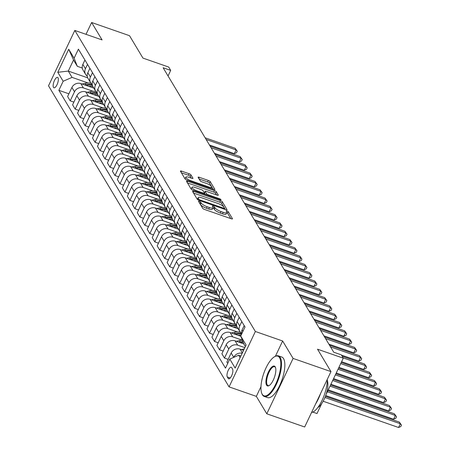 <?xml version="1.0" encoding="UTF-8"?>
<svg xmlns="http://www.w3.org/2000/svg" width="450" height="450" viewBox="0 0 450 450"><rect width="100%" height="100%" fill="white"/><g stroke="black" fill="none" stroke-linecap="round" stroke-linejoin="round"><path stroke-width="0.67" d="M199.294 201.279A1.181 0.321 25.4 0 0 198.501 201.229A1.181 0.321 25.4 0 0 198.529 201.369L202.68 208.294A1.688 0.456 25.4 0 0 204.559 209.464L231.328 218.784A1.688 0.456 25.4 0 0 232.464 218.857A1.688 0.456 25.4 0 0 232.425 218.649L228.274 211.731A1.181 0.321 25.4 0 0 226.958 210.909A1.181 0.321 25.4 0 0 226.164 210.859A1.181 0.321 25.4 0 0 226.187 211.005L226.727 211.899A5.406 1.451 25.4 0 1 226.851 212.558A5.406 1.451 25.4 0 1 223.217 212.327L220.989 211.551A5.406 1.451 25.4 0 1 214.976 207.81L214.442 206.91A1.181 0.321 25.4 0 0 213.126 206.094A1.181 0.321 25.4 0 0 212.333 206.044A1.181 0.321 25.4 0 0 212.361 206.184L212.895 207.084A5.406 1.451 25.4 0 1 213.019 207.743A5.406 1.451 25.4 0 1 209.385 207.512L207.157 206.736A5.406 1.451 25.4 0 1 201.144 202.989L200.61 202.095A1.181 0.321 25.4 0 0 199.294 201.279M53.477 87.379A5.507 1.986 -70.8 0 0 53.944 87.784A5.507 1.986 -70.8 0 0 57.341 83.992A5.507 1.986 -70.8 0 0 58.027 77.799A5.507 1.986 -70.8 0 0 57.561 77.389A5.507 1.986 -70.8 0 0 54.157 81.186A5.507 1.986 -70.8 0 0 53.477 87.379M190.946 174.898A1.688 0.456 25.4 0 0 189.067 173.728L181.558 171.112A1.688 0.456 25.4 0 0 180.422 171.045A1.688 0.456 25.4 0 0 180.461 171.248L185.074 178.937A1.688 0.456 25.4 0 0 186.953 180.107L213.722 189.428A1.688 0.456 25.4 0 0 214.858 189.501A1.688 0.456 25.4 0 0 214.819 189.298L210.206 181.609A1.688 0.456 25.4 0 0 208.328 180.439L199.254 177.278A1.688 0.456 25.4 0 0 198.124 177.204A1.688 0.456 25.4 0 0 198.157 177.412L200.132 180.703A1.688 0.456 25.4 0 0 202.011 181.873L206.511 183.437A4.517 1.215 25.4 0 1 211.635 187.121A4.517 1.215 25.4 0 1 208.603 186.924L190.98 180.787A4.517 1.215 25.4 0 1 185.85 177.109A4.517 1.215 25.4 0 1 188.888 177.3L191.824 178.324A1.688 0.456 25.4 0 0 192.96 178.397A1.688 0.456 25.4 0 0 192.921 178.189L190.946 174.898L190.237 176.394A1.688 0.456 25.4 0 0 188.359 175.224L181.395 172.8M260.977 386.618L256.343 396.371L266.794 413.798L293.091 358.419L330.969 371.61L317.531 349.206L343.288 358.172L341.297 354.853L333.726 352.215L163.119 67.748L170.696 70.386L168.705 67.067L142.948 58.095L129.51 35.691L91.631 22.5L86.012 34.329M293.091 358.419L282.639 340.993L255.369 331.493L74.812 30.431L102.082 39.926L91.631 22.5M193.714 191.379A1.688 0.456 25.4 0 0 192.578 191.306A1.688 0.456 25.4 0 0 192.617 191.514L197.229 199.204A1.688 0.456 25.4 0 0 199.108 200.374L225.877 209.694A1.688 0.456 25.4 0 0 227.008 209.768A1.688 0.456 25.4 0 0 226.974 209.559L222.362 201.87A1.688 0.456 25.4 0 0 220.483 200.7L193.714 191.379L193.191 192.476M191.149 189.073L186.542 181.384A1.688 0.456 25.4 0 1 186.502 181.176A1.688 0.456 25.4 0 1 187.633 181.249L214.408 190.569A1.688 0.456 25.4 0 1 216.281 191.739L218.256 195.03A1.688 0.456 25.4 0 1 218.295 195.238A1.688 0.456 25.4 0 1 217.159 195.165L206.303 191.385A1.688 0.456 25.4 0 0 205.172 191.312A1.688 0.456 25.4 0 0 205.206 191.514L206.516 193.703A1.688 0.456 25.4 0 0 208.395 194.867L219.696 198.804A1.181 0.321 25.4 0 1 221.04 199.766A1.181 0.321 25.4 0 1 220.247 199.716L193.028 190.243A1.688 0.456 25.4 0 1 191.149 189.073M330.969 371.61L304.673 426.988L266.794 413.798M232.577 369.124L231.705 367.661A5.333 1.924 -70.8 0 0 231.255 367.267A5.333 1.924 -70.8 0 0 227.959 370.941A5.333 1.924 -70.8 0 0 227.295 376.942L228.172 378.399A5.333 1.924 -70.8 0 0 228.623 378.799A5.333 1.924 -70.8 0 0 231.919 375.12A5.333 1.924 -70.8 0 0 232.577 369.124M255.369 331.493L229.072 386.871L48.516 85.809L74.812 30.431M245.374 346.528L243.945 344.137L240.727 336.043L245.025 326.987L78.401 49.157L74.104 58.213L77.321 66.308L73.541 60.002L68.282 71.078L72.062 77.383L88.116 82.974M240.727 336.043L246.099 345.004L235.153 368.055L229.781 359.089L238.686 355.213L240.885 355.984M68.895 93.814L58.86 90.315L225.478 368.145L229.781 359.089M58.86 90.315L63.157 81.259L57.786 72.298L68.726 49.252L74.104 58.213M312.829 412.099L316.997 413.55L321.761 403.515M256.343 396.371L229.072 386.871M168.047 75.96L170.696 70.386M326.132 394.312L343.288 358.172M238.686 355.213L240.114 357.604M87.722 77.85L68.282 71.078L57.786 72.298M73.873 102.111L70.2 100.828L67.612 96.514L71.91 87.463A6.879 6.143 -31 0 1 80.814 83.582L93.847 88.121M70.2 100.828L74.498 91.778A6.879 6.143 -31 0 1 83.402 87.902L93.094 91.277M78.851 110.407L75.178 109.131L72.591 104.816L76.888 95.76A6.879 6.143 -31 0 1 85.793 91.884L98.826 96.418M75.178 109.131L79.476 100.074A6.879 6.143 -31 0 1 88.38 96.199L98.072 99.574M83.824 118.704L80.151 117.427L77.563 113.113L81.866 104.057A6.879 6.143 -31 0 1 90.765 100.181L103.798 104.721M80.151 117.427L84.454 108.371A6.879 6.143 -31 0 1 93.358 104.496L103.05 107.871M88.802 127.007L85.129 125.724L82.541 121.41L86.839 112.354A6.879 6.143 -31 0 1 95.743 108.478L108.776 113.017M85.129 125.724L89.426 116.668A6.879 6.143 -31 0 1 98.331 112.793L108.022 116.168M93.78 135.304L90.107 134.027L87.519 129.707L91.817 120.656A6.879 6.143 -31 0 1 100.721 116.775L113.754 121.314M90.107 134.027L94.404 124.971A6.879 6.143 -31 0 1 103.309 121.095L113.001 124.47M98.758 143.601L95.085 142.324L92.498 138.009L96.795 128.953A6.879 6.143 -31 0 1 105.699 125.078L118.733 129.617M95.085 142.324L99.383 133.267A6.879 6.143 -31 0 1 108.287 129.392L117.979 132.767M103.731 151.898L100.058 150.621L97.47 146.306L101.773 137.25A6.879 6.143 -31 0 1 110.677 133.374L123.705 137.914M100.058 150.621L104.361 141.564A6.879 6.143 -31 0 1 113.265 137.689L122.957 141.064M108.709 160.2L105.036 158.917L102.448 154.603L106.746 145.547A6.879 6.143 -31 0 1 115.65 141.671L128.683 146.211M105.036 158.917L109.339 149.867A6.879 6.143 -31 0 1 118.237 145.986L127.929 149.361M113.687 168.497L110.014 167.22L107.426 162.9L111.724 153.849A6.879 6.143 -31 0 1 120.628 149.974L133.661 154.507M110.014 167.22L114.311 158.164A6.879 6.143 -31 0 1 123.216 154.288L132.907 157.663M118.665 176.794L114.992 175.517L112.404 171.203L116.702 162.146A6.879 6.143 -31 0 1 125.606 158.271L138.639 162.81M114.992 175.517L119.289 166.461A6.879 6.143 -31 0 1 128.194 162.585L137.886 165.96M123.638 185.096L119.964 183.814L117.377 179.499L121.68 170.443A6.879 6.143 -31 0 1 130.584 166.567L143.612 171.107M119.964 183.814L124.267 174.757A6.879 6.143 -31 0 1 133.172 170.882L142.864 174.257M128.616 193.393L124.942 192.111L122.355 187.796L126.653 178.74A6.879 6.143 -31 0 1 135.557 174.864L148.59 179.404M124.942 192.111L129.246 183.06A6.879 6.143 -31 0 1 138.144 179.179L147.842 182.554M133.594 201.69L129.921 200.413L127.333 196.099L131.631 187.042A6.879 6.143 -31 0 1 140.535 183.167L153.568 187.701M129.921 200.413L134.218 191.357A6.879 6.143 -31 0 1 143.123 187.481L152.814 190.856M138.572 209.987L134.899 208.71L132.311 204.396L136.609 195.339A6.879 6.143 -31 0 1 145.513 191.464L158.546 196.003M134.899 208.71L139.196 199.654A6.879 6.143 -31 0 1 148.101 195.778L157.792 199.153M143.544 218.289L139.871 217.007L137.284 212.692L141.587 203.636A6.879 6.143 -31 0 1 150.491 199.761L163.524 204.3M139.871 217.007L144.174 207.951A6.879 6.143 -31 0 1 153.079 204.075L162.771 207.45M148.523 226.586L144.849 225.304L142.262 220.989L146.565 211.939A6.879 6.143 -31 0 1 155.464 208.058L168.497 212.597M144.849 225.304L149.153 216.253A6.879 6.143 -31 0 1 158.051 212.377L167.749 215.752M153.501 234.883L149.828 233.606L147.24 229.292L151.537 220.236A6.879 6.143 -31 0 1 160.442 216.36L173.475 220.894M149.828 233.606L154.125 224.55A6.879 6.143 -31 0 1 163.029 220.674L172.721 224.049M158.479 243.18L154.806 241.903L152.218 237.589L156.516 228.532A6.879 6.143 -31 0 1 165.42 224.657L178.453 229.196M154.806 241.903L159.103 232.847A6.879 6.143 -31 0 1 168.007 228.971L177.699 232.346M163.451 251.482L159.778 250.2L157.191 245.886L161.494 236.829A6.879 6.143 -31 0 1 170.398 232.954L183.431 237.493M159.778 250.2L164.081 241.144A6.879 6.143 -31 0 1 172.986 237.268L182.678 240.643M168.429 259.779L164.756 258.502L162.169 254.183L166.472 245.132A6.879 6.143 -31 0 1 175.371 241.251L188.404 245.79M164.756 258.502L169.059 249.446A6.879 6.143 -31 0 1 177.958 245.571L187.656 248.946M173.407 268.076L169.734 266.799L167.147 262.485L171.444 253.429A6.879 6.143 -31 0 1 180.349 249.553L193.382 254.093M169.734 266.799L174.032 257.743A6.879 6.143 -31 0 1 182.936 253.868L192.628 257.243M178.386 276.373L174.713 275.096L172.125 270.782L176.422 261.726A6.879 6.143 -31 0 1 185.327 257.85L198.36 262.389M174.713 275.096L179.01 266.04A6.879 6.143 -31 0 1 187.914 262.164L197.606 265.539M183.358 284.676L179.691 283.393L177.097 279.079L181.401 270.023A6.879 6.143 -31 0 1 190.305 266.147L203.338 270.686M179.691 283.393L183.988 274.343A6.879 6.143 -31 0 1 192.893 270.461L202.584 273.836M188.336 292.973L184.663 291.696L182.076 287.376L186.379 278.325A6.879 6.143 -31 0 1 195.278 274.449L208.311 278.983M184.663 291.696L188.966 282.639A6.879 6.143 -31 0 1 197.865 278.764L207.562 282.139M193.314 301.269L189.641 299.993L187.054 295.678L191.351 286.622A6.879 6.143 -31 0 1 200.256 282.746L213.289 287.286M189.641 299.993L193.939 290.936A6.879 6.143 -31 0 1 202.843 287.061L212.535 290.436M198.292 309.572L194.619 308.289L192.032 303.975L196.329 294.919A6.879 6.143 -31 0 1 205.234 291.043L218.267 295.582M194.619 308.289L198.917 299.233A6.879 6.143 -31 0 1 207.821 295.358L217.513 298.733M203.271 317.869L199.597 316.586L197.004 312.272L201.308 303.216A6.879 6.143 -31 0 1 210.212 299.34L223.245 303.879M199.597 316.586L203.895 307.536A6.879 6.143 -31 0 1 212.799 303.654L222.491 307.035M208.243 326.166L204.57 324.889L201.982 320.574L206.286 311.518A6.879 6.143 -31 0 1 215.184 307.642L228.218 312.176M204.57 324.889L208.873 315.832A6.879 6.143 -31 0 1 217.778 311.957L227.469 315.332M213.221 334.463L209.548 333.186L206.961 328.871L211.258 319.815A6.879 6.143 -31 0 1 220.162 315.939L233.196 320.479M209.548 333.186L213.846 324.129A6.879 6.143 -31 0 1 222.75 320.254L232.442 323.629M218.199 342.765L214.526 341.483L211.939 337.168L216.236 328.112A6.879 6.143 -31 0 1 225.141 324.236L238.174 328.776M214.526 341.483L218.824 332.426A6.879 6.143 -31 0 1 227.728 328.551L237.42 331.926M223.178 351.062L219.504 349.785L216.917 345.465L221.214 336.414A6.879 6.143 -31 0 1 230.119 332.533L240.812 336.257M219.504 349.785L223.802 340.729A6.879 6.143 -31 0 1 232.706 336.853L242.387 340.223A13.162 11.751 -31 0 0 239.383 340.577L240.137 341.843L238.838 342.141M228.15 359.359L224.477 358.082L221.889 353.767L226.192 344.711A6.879 6.143 -31 0 1 235.091 340.836L243.838 343.879M224.477 358.082L228.78 349.026A6.879 6.143 -31 0 1 237.684 345.15L244.845 347.642M227.706 363.459L226.868 362.064L231.165 353.008A6.879 6.143 -31 0 1 240.069 349.132L243.562 350.348M82.288 68.04L77.321 66.308M233.736 357.368L233.752 357.322A6.879 6.143 -31 0 1 242.162 353.295M241.65 334.097A6.879 6.143 -31 0 1 242.111 329.957L244.187 325.592M241.515 333.354A6.879 6.143 -31 0 1 239.884 331.627A6.879 6.143 -31 0 1 239.721 325.974L241.796 321.604M239.884 331.627L237.296 327.313A6.879 6.143 -31 0 1 237.133 321.66L239.209 317.289M236.537 325.058A6.879 6.143 -31 0 1 234.906 323.325A6.879 6.143 -31 0 1 234.748 317.678L236.824 313.307M234.906 323.325L232.318 319.011A6.879 6.143 -31 0 1 232.161 313.363L234.231 308.993M231.559 316.761A6.879 6.143 -31 0 1 229.928 315.028A6.879 6.143 -31 0 1 229.77 309.381L231.846 305.01M229.928 315.028L227.34 310.714A6.879 6.143 -31 0 1 227.183 305.066L229.258 300.696M226.586 308.458A6.879 6.143 -31 0 1 224.955 306.731A6.879 6.143 -31 0 1 224.792 301.084L226.868 296.713M224.955 306.731L222.362 302.417A6.879 6.143 -31 0 1 222.204 296.764L224.28 292.399M221.608 300.161A6.879 6.143 -31 0 1 219.977 298.434A6.879 6.143 -31 0 1 219.814 292.781L221.889 288.411M219.977 298.434L217.389 294.114A6.879 6.143 -31 0 1 217.226 288.467L219.302 284.096M216.63 291.864A6.879 6.143 -31 0 1 214.999 290.132A6.879 6.143 -31 0 1 214.841 284.484L216.917 280.114M214.999 290.132L212.411 285.817A6.879 6.143 -31 0 1 212.254 280.17L214.324 275.799M211.652 283.562A6.879 6.143 -31 0 1 210.021 281.835A6.879 6.143 -31 0 1 209.863 276.188L211.939 271.817M210.021 281.835L207.433 277.521A6.879 6.143 -31 0 1 207.276 271.873L209.351 267.502M206.679 275.265A6.879 6.143 -31 0 1 205.042 273.538A6.879 6.143 -31 0 1 204.885 267.885L206.961 263.52M205.042 273.538L202.455 269.224A6.879 6.143 -31 0 1 202.297 263.571L204.373 259.2M201.701 266.968A6.879 6.143 -31 0 1 200.07 265.241A6.879 6.143 -31 0 1 199.907 259.588L201.982 255.218M200.07 265.241L197.482 260.921A6.879 6.143 -31 0 1 197.319 255.274L199.395 250.903M196.723 258.671A6.879 6.143 -31 0 1 195.092 256.939A6.879 6.143 -31 0 1 194.934 251.291L197.004 246.921M195.092 256.939L192.504 252.624A6.879 6.143 -31 0 1 192.347 246.977L194.417 242.606M191.745 250.369A6.879 6.143 -31 0 1 190.114 248.642A6.879 6.143 -31 0 1 189.956 242.994L192.032 238.624M190.114 248.642L187.526 244.328A6.879 6.143 -31 0 1 187.369 238.68L189.444 234.309M186.773 242.072A6.879 6.143 -31 0 1 185.136 240.345A6.879 6.143 -31 0 1 184.978 234.692L187.054 230.327M185.136 240.345L182.548 236.031A6.879 6.143 -31 0 1 182.391 230.377L184.466 226.007M181.794 233.775A6.879 6.143 -31 0 1 180.163 232.042A6.879 6.143 -31 0 1 180 226.395L182.076 222.024M180.163 232.042L177.576 227.728A6.879 6.143 -31 0 1 177.412 222.081L179.488 217.71M176.816 225.478A6.879 6.143 -31 0 1 175.185 223.746A6.879 6.143 -31 0 1 175.028 218.098L177.097 213.727M175.185 223.746L172.597 219.431A6.879 6.143 -31 0 1 172.44 213.784L174.51 209.413M171.838 217.176A6.879 6.143 -31 0 1 170.207 215.449A6.879 6.143 -31 0 1 170.049 209.801L172.125 205.431M170.207 215.449L167.619 211.134A6.879 6.143 -31 0 1 167.462 205.481L169.537 201.116M166.866 208.879A6.879 6.143 -31 0 1 165.229 207.152A6.879 6.143 -31 0 1 165.071 201.499L167.147 197.128M165.229 207.152L162.641 202.838A6.879 6.143 -31 0 1 162.484 197.184L164.559 192.814M161.888 200.582A6.879 6.143 -31 0 1 160.256 198.849A6.879 6.143 -31 0 1 160.093 193.202L162.169 188.831M160.256 198.849L157.669 194.535A6.879 6.143 -31 0 1 157.506 188.888L159.581 184.517M156.909 192.285A6.879 6.143 -31 0 1 155.278 190.553A6.879 6.143 -31 0 1 155.121 184.905L157.191 180.534M155.278 190.553L152.691 186.238A6.879 6.143 -31 0 1 152.528 180.591L154.603 176.22M151.931 183.982A6.879 6.143 -31 0 1 150.3 182.256A6.879 6.143 -31 0 1 150.143 176.602L152.218 172.237M150.3 182.256L147.713 177.941A6.879 6.143 -31 0 1 147.555 172.288L149.631 167.923M146.959 175.686A6.879 6.143 -31 0 1 145.322 173.959A6.879 6.143 -31 0 1 145.164 168.306L147.24 163.935M145.322 173.959L142.734 169.639A6.879 6.143 -31 0 1 142.577 163.991L144.653 159.621M141.981 167.389A6.879 6.143 -31 0 1 140.349 165.656A6.879 6.143 -31 0 1 140.186 160.009L142.262 155.638M140.349 165.656L137.762 161.342A6.879 6.143 -31 0 1 137.599 155.694L139.674 151.324M137.002 159.086A6.879 6.143 -31 0 1 135.371 157.359A6.879 6.143 -31 0 1 135.214 151.712L137.284 147.341M135.371 157.359L132.784 153.045A6.879 6.143 -31 0 1 132.621 147.398L134.696 143.027M132.024 150.789A6.879 6.143 -31 0 1 130.393 149.062A6.879 6.143 -31 0 1 130.236 143.409L132.311 139.044M130.393 149.062L127.806 144.748A6.879 6.143 -31 0 1 127.648 139.095L129.724 134.724M127.046 142.493A6.879 6.143 -31 0 1 125.415 140.766A6.879 6.143 -31 0 1 125.258 135.112L127.333 130.742M125.415 140.766L122.828 136.446A6.879 6.143 -31 0 1 122.67 130.798L124.746 126.427M122.074 134.196A6.879 6.143 -31 0 1 120.442 132.463A6.879 6.143 -31 0 1 120.279 126.816L122.355 122.445M120.442 132.463L117.855 128.149A6.879 6.143 -31 0 1 117.692 122.501L119.767 118.131M117.096 125.893A6.879 6.143 -31 0 1 115.464 124.166A6.879 6.143 -31 0 1 115.301 118.519L117.377 114.148M115.464 124.166L112.877 119.852A6.879 6.143 -31 0 1 112.714 114.199L114.789 109.834M112.117 117.596A6.879 6.143 -31 0 1 110.486 115.869A6.879 6.143 -31 0 1 110.329 110.216L112.404 105.846M110.486 115.869L107.899 111.555A6.879 6.143 -31 0 1 107.741 105.902L109.817 101.531M107.139 109.299A6.879 6.143 -31 0 1 105.508 107.567A6.879 6.143 -31 0 1 105.351 101.919L107.426 97.549M105.508 107.567L102.921 103.252A6.879 6.143 -31 0 1 102.763 97.605L104.839 93.234M102.167 101.002A6.879 6.143 -31 0 1 100.536 99.27A6.879 6.143 -31 0 1 100.373 93.623L102.448 89.252M100.536 99.27L97.942 94.956A6.879 6.143 -31 0 1 97.785 89.308L99.861 84.938M97.189 92.7A6.879 6.143 -31 0 1 95.558 90.973A6.879 6.143 -31 0 1 95.394 85.326L97.47 80.955M95.558 90.973L92.97 86.659A6.879 6.143 -31 0 1 92.807 81.006L94.883 76.641M92.211 84.403A6.879 6.143 -31 0 1 90.579 82.676A6.879 6.143 -31 0 1 90.422 77.023L92.498 72.653M90.579 82.676L87.992 78.356A6.879 6.143 -31 0 1 87.834 72.709L89.904 68.338M87.233 76.106A6.879 6.143 -31 0 1 85.601 74.374A6.879 6.143 -31 0 1 85.444 68.726L87.519 64.356M85.601 74.374L83.014 70.059A6.879 6.143 -31 0 1 82.856 64.412L84.932 60.041M72.062 77.383L63.157 81.259M68.726 49.252L73.541 60.002M282.639 340.993L275.406 356.231M199.766 203.434A1.181 0.321 25.4 0 1 199.901 203.591L200.436 204.486A5.406 1.451 25.4 0 0 206.443 208.232L207.157 206.736M213.019 207.743L212.304 209.239A5.406 1.451 25.4 0 1 208.676 209.008L206.443 208.232M226.851 212.558L226.136 214.054A5.406 1.451 25.4 0 1 222.508 213.823L220.275 213.047A5.406 1.451 25.4 0 1 214.268 209.306L213.727 208.406A1.181 0.321 25.4 0 0 212.974 207.833M230.782 218.593L227.559 213.227A1.181 0.321 25.4 0 0 226.806 212.648M225.332 209.503L221.648 203.366A1.688 0.456 25.4 0 0 219.774 202.202L193.545 193.067M198.877 199.209A1.181 0.321 25.4 0 0 200.194 200.031L223.695 208.215A1.181 0.321 25.4 0 0 224.488 208.266A1.181 0.321 25.4 0 0 224.46 208.119L223.892 207.174A5.406 1.451 25.4 0 0 217.884 203.434L201.819 197.837A5.406 1.451 25.4 0 0 198.191 197.606A5.406 1.451 25.4 0 0 198.315 198.264L198.877 199.209L198.456 200.104M198.191 197.606L197.482 199.102A5.406 1.451 25.4 0 0 197.471 199.474M187.47 182.936L213.694 192.066L214.408 190.569M216.613 194.974L215.572 193.236A1.688 0.456 25.4 0 0 213.694 192.066M204.643 192.707A1.688 0.456 25.4 0 0 204.458 192.808A1.688 0.456 25.4 0 0 204.497 193.016L205.419 194.558M195.041 187.459A4.517 1.215 25.4 0 0 192.004 187.268A4.517 1.215 25.4 0 0 197.128 190.946L203.338 193.106A1.688 0.456 25.4 0 0 204.474 193.179A1.688 0.456 25.4 0 0 204.435 192.977L203.124 190.794A1.688 0.456 25.4 0 0 201.246 189.624L195.041 187.459M192.004 187.268L191.295 188.764A4.517 1.215 25.4 0 0 191.436 189.377M191.278 178.132L190.237 176.394M185.85 177.109L185.141 178.605A4.517 1.215 25.4 0 0 185.226 179.123M213.176 189.242L209.498 183.105A1.688 0.456 25.4 0 0 207.619 181.935L199.091 178.965M323.151 401.237L398.571 427.5L400.348 423.759L399.353 422.1L325.406 396.349M324.951 397.502L400.348 423.759L401.484 425.07L400.776 426.566L398.571 427.5M399.353 422.1L401.484 425.07M241.329 349.571L244.249 348.902M325.704 395.561L393.593 419.203L395.37 415.463L394.374 413.798L327.87 390.645M327.336 391.77L395.37 415.463L396.506 416.773L395.798 418.269L393.593 419.203M394.374 413.798L396.506 416.773M243.084 343.614A13.162 11.751 -31 0 1 243.714 343.564M236.357 341.274L239.383 340.577M240.407 342.686L240.615 342.636A13.162 11.751 -31 0 1 243.208 342.293M328.236 389.88L388.614 410.901L390.392 407.16L389.396 405.501L330.548 385.009M242.893 341.494A13.162 11.751 149 0 0 240.137 341.843M330.013 386.134L390.392 407.16L391.534 408.471L390.819 409.967L388.614 410.901M389.396 405.501L391.534 408.471M238.106 335.317A13.162 11.751 -31 0 1 241.059 335.34M231.379 332.972L234.405 332.28A13.162 11.751 -31 0 1 240.306 332.235M235.429 334.384L235.643 334.339A13.162 11.751 -31 0 1 241.554 334.294M330.907 384.244L383.642 402.604L385.414 398.863L384.418 397.204L333.219 379.373M241.549 333.613A13.162 11.751 149 0 0 235.164 333.54L233.859 333.838M332.685 380.503L385.414 398.863L386.556 400.174L385.841 401.67L383.642 402.604M384.418 397.204L386.556 400.174M233.128 327.021A13.162 11.751 -31 0 1 237.251 327.24M226.401 324.675L229.427 323.983A13.162 11.751 -31 0 1 235.328 323.938M230.456 326.087L230.664 326.042A13.162 11.751 -31 0 1 236.734 326.031M333.585 378.608L378.664 394.307L380.441 390.566L379.446 388.907L335.897 373.742M236.571 325.316A13.162 11.751 149 0 0 230.186 325.243L228.887 325.541M335.363 374.867L380.441 390.566L381.577 391.877L380.869 393.373L378.664 394.307M379.446 388.907L381.577 391.877M262.209 394.251A20.987 7.571 -70.8 0 0 275.738 384.092A20.987 7.571 -70.8 0 0 279.551 357.733A20.987 7.571 -70.8 0 0 274.477 356.754A20.987 7.571 -70.8 0 0 263.728 373.5A20.987 7.571 -70.8 0 0 261.748 393.306A20.987 7.571 -70.8 0 0 262.209 394.251M274.748 356.603A21.504 7.757 109.2 0 1 275.023 356.439A21.504 7.757 109.2 0 1 278.404 355.843A21.504 7.757 109.2 0 1 280.221 357.441A21.504 7.757 109.2 0 1 277.554 381.634A21.504 7.757 109.2 0 1 264.262 396.456A21.504 7.757 109.2 0 1 262.451 394.858A21.504 7.757 109.2 0 1 261.979 393.891A21.504 7.757 109.2 0 1 261.866 393.587M266.546 385.121A10.496 3.786 109.2 0 1 268.453 371.942A10.496 3.786 109.2 0 1 275.214 366.863A10.496 3.786 109.2 0 1 275.445 367.335A10.496 3.786 109.2 0 1 274.455 377.235A10.496 3.786 109.2 0 1 269.083 385.611A10.496 3.786 109.2 0 1 266.546 385.121M275.552 367.644A9.979 3.6 -70.8 0 0 275.456 367.47A9.979 3.6 -70.8 0 0 274.618 366.728A9.979 3.6 -70.8 0 0 268.447 373.607A9.979 3.6 -70.8 0 0 267.216 384.829A9.979 3.6 -70.8 0 0 268.054 385.571A9.979 3.6 -70.8 0 0 269.359 385.436M327.274 379.395A21.504 7.757 109.2 0 1 322.071 400.382A21.504 7.757 109.2 0 1 311.552 412.504M320.546 393.564A21.504 7.757 109.2 0 1 315.63 403.914M327.268 380.419A15.48 5.586 109.2 0 1 325.851 395.134A15.48 5.586 109.2 0 1 317.818 407.548M278.404 355.843L281.739 357.002A21.504 7.757 109.2 0 1 283.551 358.605A21.504 7.757 109.2 0 1 280.884 382.793A21.504 7.757 109.2 0 1 267.598 397.62L264.262 396.456M228.15 318.718A13.162 11.751 -31 0 1 232.279 318.943M221.422 316.378L224.454 315.681A13.162 11.751 -31 0 1 230.355 315.636M225.478 317.79L225.686 317.739A13.162 11.751 -31 0 1 231.756 317.734M336.262 372.977L373.686 386.01L375.463 382.264L374.468 380.604L338.574 368.106M231.598 317.019A13.162 11.751 149 0 0 225.208 316.946L223.909 317.244M338.04 369.236L375.463 382.264L376.599 383.574L375.891 385.076L373.686 386.01M374.468 380.604L376.599 383.574M223.178 310.421A13.162 11.751 -31 0 1 227.301 310.646M216.45 308.081L219.476 307.384A13.162 11.751 -31 0 1 225.377 307.339M220.5 309.493L220.708 309.442A13.162 11.751 -31 0 1 226.783 309.437M338.934 367.341L368.707 377.707L370.485 373.967L369.489 372.308L341.246 362.475M226.62 308.723A13.162 11.751 149 0 0 220.23 308.644L218.931 308.942M340.712 363.6L370.485 373.967L371.621 375.277L370.912 376.774L368.707 377.707M369.489 372.308L371.621 375.277M218.199 302.124A13.162 11.751 -31 0 1 222.322 302.344M211.472 299.779L214.498 299.087A13.162 11.751 -31 0 1 220.399 299.042M215.522 301.191L215.73 301.146A13.162 11.751 -31 0 1 221.805 301.14M341.612 361.71L363.735 369.411L365.507 365.67L364.511 364.011L342.113 356.209M221.642 300.42A13.162 11.751 149 0 0 215.257 300.347L213.953 300.645M343.108 357.868L365.507 365.67L366.649 366.981L365.934 368.477L363.735 369.411M364.511 364.011L366.649 366.981M213.221 293.827A13.162 11.751 -31 0 1 217.344 294.047M206.494 291.482L209.52 290.79A13.162 11.751 -31 0 1 215.421 290.745M210.549 292.894L210.757 292.849A13.162 11.751 -31 0 1 216.827 292.838M341.438 355.084L358.757 361.114L360.534 357.373L359.539 355.714L329.563 345.274M216.664 292.123A13.162 11.751 149 0 0 210.279 292.05L208.98 292.348M330.553 346.933L360.534 357.373L361.671 358.684L360.962 360.18L358.757 361.114M359.539 355.714L361.671 358.684M208.243 285.525A13.162 11.751 -31 0 1 212.372 285.75M201.516 283.185L204.547 282.488A13.162 11.751 -31 0 1 210.442 282.442M205.571 284.597L205.779 284.546A13.162 11.751 -31 0 1 211.849 284.541M328.882 344.143L353.779 352.817L355.556 349.071L354.561 347.411L324.585 336.977M211.691 283.826A13.162 11.751 149 0 0 205.301 283.753L204.002 284.051M325.581 338.636L355.556 349.071L356.692 350.381L355.984 351.877L353.779 352.817M354.561 347.411L356.692 350.381M203.265 277.228A13.162 11.751 -31 0 1 207.394 277.447M196.543 274.888L199.569 274.191A13.162 11.751 -31 0 1 205.47 274.146M200.593 276.3L200.801 276.249A13.162 11.751 -31 0 1 206.876 276.244M323.91 335.846L348.801 344.514L350.578 340.774L349.582 339.114L319.607 328.674M206.713 275.524A13.162 11.751 149 0 0 200.323 275.451L199.024 275.749M320.603 330.334L350.578 340.774L351.714 342.084L351.006 343.581L348.801 344.514M349.582 339.114L351.714 342.084M198.292 268.931A13.162 11.751 -31 0 1 202.416 269.151M191.565 266.586L194.591 265.894A13.162 11.751 -31 0 1 200.492 265.849M195.615 267.998L195.823 267.952A13.162 11.751 -31 0 1 201.898 267.947M318.932 327.549L343.822 336.218L345.6 332.477L344.604 330.817L314.629 320.377M201.735 267.227A13.162 11.751 149 0 0 195.351 267.154L194.046 267.452M315.624 322.037L345.6 332.477L346.742 333.787L346.027 335.284L343.822 336.218M344.604 330.817L346.742 333.787M193.314 260.634A13.162 11.751 -31 0 1 197.438 260.854M186.587 258.289L189.613 257.597A13.162 11.751 -31 0 1 195.514 257.546M190.643 259.701L190.851 259.65A13.162 11.751 -31 0 1 196.92 259.644M313.954 319.252L338.85 327.921L340.627 324.18L339.632 322.521L309.656 312.081M196.757 258.93A13.162 11.751 149 0 0 190.373 258.857L189.073 259.155M310.646 313.74L340.627 324.18L341.764 325.491L341.055 326.987L338.85 327.921M339.632 322.521L341.764 325.491M188.336 252.332A13.162 11.751 -31 0 1 192.465 252.557M181.609 249.992L184.641 249.294A13.162 11.751 -31 0 1 190.536 249.249M185.664 251.404L185.873 251.353A13.162 11.751 -31 0 1 191.942 251.347M308.976 310.95L333.872 319.624L335.649 315.877L334.654 314.218L304.678 303.784M191.784 250.633A13.162 11.751 149 0 0 185.394 250.56L184.095 250.858M305.674 305.443L335.649 315.877L336.786 317.188L336.077 318.684L333.872 319.624M334.654 314.218L336.786 317.188M183.358 244.035A13.162 11.751 -31 0 1 187.487 244.254M176.631 241.695L179.662 240.998A13.162 11.751 -31 0 1 185.563 240.953M180.686 243.101L180.894 243.056A13.162 11.751 -31 0 1 186.969 243.051M304.003 302.653L328.894 311.321L330.671 307.581L329.676 305.921L299.7 295.481M186.806 242.331A13.162 11.751 149 0 0 180.416 242.257L179.117 242.556M300.696 297.141L330.671 307.581L331.808 308.891L331.099 310.387L328.894 311.321M329.676 305.921L331.808 308.891M178.386 235.738A13.162 11.751 -31 0 1 182.509 235.958M171.658 233.393L174.684 232.701A13.162 11.751 -31 0 1 180.585 232.656M175.708 234.804L175.916 234.759A13.162 11.751 -31 0 1 181.991 234.754M299.025 294.356L323.916 303.024L325.693 299.284L324.697 297.624L294.722 287.184M181.828 234.034A13.162 11.751 149 0 0 175.438 233.961L174.139 234.259M295.718 288.844L325.693 299.284L326.835 300.594L326.121 302.091L323.916 303.024M324.697 297.624L326.835 300.594M173.407 227.436A13.162 11.751 -31 0 1 177.531 227.661M166.68 225.096L169.706 224.404A13.162 11.751 -31 0 1 175.607 224.353M170.736 226.507L170.944 226.457A13.162 11.751 -31 0 1 177.013 226.451M294.047 286.059L318.943 294.728L320.721 290.987L319.725 289.322L289.744 278.887M176.85 225.737A13.162 11.751 149 0 0 170.466 225.664L169.166 225.962M290.739 280.547L320.721 290.987L321.857 292.292L321.148 293.794L318.943 294.728M319.725 289.322L321.857 292.292M168.429 219.139A13.162 11.751 -31 0 1 172.558 219.364M161.702 216.799L164.728 216.101A13.162 11.751 -31 0 1 170.629 216.056M165.757 218.211L165.966 218.16A13.162 11.751 -31 0 1 172.035 218.154M289.069 277.757L313.965 286.425L315.743 282.684L314.747 281.025L284.771 270.585M171.877 217.44A13.162 11.751 149 0 0 165.487 217.367L164.188 217.665M285.767 272.25L315.743 282.684L316.879 283.995L316.17 285.491L313.965 286.425M314.747 281.025L316.879 283.995M163.451 210.842A13.162 11.751 -31 0 1 167.58 211.061M156.724 208.496L159.756 207.804A13.162 11.751 -31 0 1 165.656 207.759M160.779 209.908L160.987 209.863A13.162 11.751 -31 0 1 167.062 209.857M284.096 269.46L308.987 278.128L310.764 274.387L309.769 272.728L279.793 262.288M166.899 209.138A13.162 11.751 149 0 0 160.509 209.064L159.21 209.362M280.789 263.947L310.764 274.387L311.901 275.698L311.192 277.194L308.987 278.128M309.769 272.728L311.901 275.698M158.479 202.545A13.162 11.751 -31 0 1 162.602 202.764M151.751 200.199L154.778 199.507A13.162 11.751 -31 0 1 160.678 199.463M155.801 201.611L156.009 201.566A13.162 11.751 -31 0 1 162.084 201.555M279.118 261.163L304.009 269.831L305.786 266.091L304.791 264.431L274.815 253.991M161.921 200.841A13.162 11.751 149 0 0 155.531 200.768L154.232 201.066M275.811 255.651L305.786 266.091L306.928 267.401L306.214 268.898L304.009 269.831M304.791 264.431L306.928 267.401M153.501 194.243A13.162 11.751 -31 0 1 157.624 194.468M146.773 191.903L149.799 191.205A13.162 11.751 -31 0 1 155.7 191.16M150.829 193.314L151.037 193.264A13.162 11.751 -31 0 1 157.106 193.258M274.14 252.866L299.036 261.534L300.814 257.788L299.818 256.129L269.837 245.694M156.943 192.544A13.162 11.751 149 0 0 150.559 192.471L149.259 192.769M270.832 247.354L300.814 257.788L301.95 259.099L301.241 260.595L299.036 261.534M299.818 256.129L301.95 259.099M148.523 185.946A13.162 11.751 -31 0 1 152.646 186.171M141.795 183.606L144.821 182.908A13.162 11.751 -31 0 1 150.722 182.863M145.851 185.018L146.059 184.967A13.162 11.751 -31 0 1 152.128 184.961M269.162 244.564L294.058 253.232L295.836 249.491L294.84 247.832L264.864 237.392M151.971 184.241A13.162 11.751 149 0 0 145.581 184.168L144.281 184.466M265.86 239.051L295.836 249.491L296.972 250.802L296.263 252.298L294.058 253.232M294.84 247.832L296.972 250.802M143.544 177.649A13.162 11.751 -31 0 1 147.673 177.868M136.817 175.303L139.849 174.611A13.162 11.751 -31 0 1 145.749 174.566M140.873 176.715L141.081 176.67A13.162 11.751 -31 0 1 147.156 176.664M264.184 236.267L289.08 244.935L290.858 241.194L289.862 239.535L259.886 229.095M146.993 175.944A13.162 11.751 149 0 0 140.602 175.871L139.303 176.169M260.882 230.754L290.858 241.194L291.994 242.505L291.285 244.001L289.08 244.935M289.862 239.535L291.994 242.505M138.572 169.352A13.162 11.751 -31 0 1 142.695 169.571M131.844 167.006L134.871 166.314A13.162 11.751 -31 0 1 140.771 166.264M135.894 168.418L136.102 168.373A13.162 11.751 -31 0 1 142.178 168.362M259.211 227.97L284.102 236.638L285.879 232.898L284.884 231.238L254.908 220.798M142.014 167.648A13.162 11.751 149 0 0 135.624 167.574L134.325 167.873M255.904 222.458L285.879 232.898L287.021 234.208L286.307 235.704L284.102 236.638M284.884 231.238L287.021 234.208M133.594 161.049A13.162 11.751 -31 0 1 137.717 161.274M126.866 158.709L129.892 158.012A13.162 11.751 -31 0 1 135.793 157.967M130.922 160.121L131.13 160.071A13.162 11.751 -31 0 1 137.199 160.065M254.233 219.667L279.129 228.341L280.901 224.595L279.911 222.936L249.93 212.501M137.036 159.351A13.162 11.751 149 0 0 130.652 159.278L129.352 159.576M250.926 214.161L280.901 224.595L282.043 225.906L281.329 227.402L279.129 228.341M279.911 222.936L282.043 225.906M128.616 152.752A13.162 11.751 -31 0 1 132.739 152.972M121.888 150.412L124.914 149.715A13.162 11.751 -31 0 1 130.815 149.67M125.944 151.824L126.152 151.774A13.162 11.751 -31 0 1 132.221 151.768M249.255 211.371L274.151 220.039L275.929 216.298L274.933 214.639L244.958 204.199M132.058 151.048A13.162 11.751 149 0 0 125.674 150.975L124.374 151.273M245.953 205.858L275.929 216.298L277.065 217.609L276.356 219.105L274.151 220.039M274.933 214.639L277.065 217.609M123.638 144.456A13.162 11.751 -31 0 1 127.766 144.675M116.91 142.11L119.942 141.418A13.162 11.751 -31 0 1 125.843 141.373M120.966 143.522L121.174 143.477A13.162 11.751 -31 0 1 127.243 143.471M244.277 203.074L269.173 211.742L270.951 208.001L269.955 206.342L239.979 195.902M127.086 142.751A13.162 11.751 149 0 0 120.696 142.678L119.396 142.976M240.975 197.561L270.951 208.001L272.087 209.312L271.378 210.808L269.173 211.742M269.955 206.342L272.087 209.312M118.665 136.153A13.162 11.751 -31 0 1 122.788 136.378M111.938 133.813L114.964 133.121A13.162 11.751 -31 0 1 120.864 133.071M115.987 135.225L116.196 135.174A13.162 11.751 -31 0 1 122.271 135.169M239.304 194.777L264.195 203.445L265.972 199.704L264.977 198.045L235.001 187.605M122.108 134.454A13.162 11.751 149 0 0 115.718 134.381L114.418 134.679M235.997 189.264L265.972 199.704L267.114 201.015L266.4 202.511L264.195 203.445M264.977 198.045L267.114 201.015M113.687 127.856A13.162 11.751 -31 0 1 117.81 128.081M106.959 125.516L109.986 124.819A13.162 11.751 -31 0 1 115.886 124.774M111.009 126.928L111.223 126.877A13.162 11.751 -31 0 1 117.293 126.872M234.326 186.474L259.222 195.143L260.994 191.402L260.004 189.743L230.023 179.308M117.129 126.157A13.162 11.751 149 0 0 110.745 126.084L109.446 126.383M231.019 180.968L260.994 191.402L262.136 192.713L261.422 194.209L259.222 195.143M260.004 189.743L262.136 192.713M108.709 119.559A13.162 11.751 -31 0 1 112.832 119.779M101.981 117.214L105.008 116.522A13.162 11.751 -31 0 1 110.908 116.477M106.037 118.626L106.245 118.581A13.162 11.751 -31 0 1 112.314 118.575M229.348 178.178L254.244 186.846L256.022 183.105L255.026 181.446L225.051 171.006M112.151 117.855A13.162 11.751 149 0 0 105.767 117.782L104.468 118.08M226.046 172.665L256.022 183.105L257.158 184.416L256.449 185.912L254.244 186.846M255.026 181.446L257.158 184.416M103.731 111.263A13.162 11.751 -31 0 1 107.859 111.482M97.003 108.917L100.035 108.225A13.162 11.751 -31 0 1 105.936 108.18M101.059 110.329L101.267 110.284A13.162 11.751 -31 0 1 107.336 110.278M224.37 169.881L249.266 178.549L251.044 174.808L250.048 173.149L220.072 162.709M107.179 109.558A13.162 11.751 149 0 0 100.789 109.485L99.489 109.783M221.068 164.368L251.044 174.808L252.18 176.119L251.471 177.615L249.266 178.549M250.048 173.149L252.18 176.119M98.758 102.96A13.162 11.751 -31 0 1 102.881 103.185M92.031 100.62L95.057 99.928A13.162 11.751 -31 0 1 100.957 99.877M96.081 102.032L96.289 101.981A13.162 11.751 -31 0 1 102.364 101.976M219.398 161.584L244.288 170.252L246.066 166.506L245.07 164.846L215.094 154.412M102.201 101.261A13.162 11.751 149 0 0 95.811 101.188L94.511 101.486M216.09 156.071L246.066 166.506L247.208 167.816L246.493 169.318L244.288 170.252M245.07 164.846L247.208 167.816M93.78 94.663A13.162 11.751 -31 0 1 97.903 94.888M87.052 92.323L90.079 91.626A13.162 11.751 -31 0 1 95.979 91.581M91.103 93.735L91.316 93.684A13.162 11.751 -31 0 1 97.386 93.679M214.419 153.281L239.316 161.949L241.088 158.209L240.092 156.549L210.116 146.109M97.222 92.964A13.162 11.751 149 0 0 90.838 92.891L89.533 93.184M211.112 147.774L241.088 158.209L242.229 159.519L241.515 161.016L239.316 161.949M240.092 156.549L242.229 159.519M88.802 86.366A13.162 11.751 -31 0 1 92.925 86.586M82.074 84.021L85.101 83.329A13.162 11.751 -31 0 1 91.001 83.284M86.13 85.433L86.338 85.388A13.162 11.751 -31 0 1 92.407 85.382M209.441 144.984L234.338 153.653L236.115 149.912L235.119 148.252L205.144 137.812M92.244 84.662A13.162 11.751 149 0 0 85.86 84.589L84.561 84.887M206.139 139.472L236.115 149.912L237.251 151.222L236.542 152.719L234.338 153.653M235.119 148.252L237.251 151.222M80.814 83.582L83.402 87.902M85.793 91.884L88.38 96.199M90.765 100.181L93.358 104.496M95.743 108.478L98.331 112.793M100.721 116.775L103.309 121.095M105.699 125.078L108.287 129.392M110.677 133.374L113.265 137.689M115.65 141.671L118.237 145.986M120.628 149.974L123.216 154.288M125.606 158.271L128.194 162.585M130.584 166.567L133.172 170.882M135.557 174.864L138.144 179.179M140.535 183.167L143.123 187.481M145.513 191.464L148.101 195.778M150.491 199.761L153.079 204.075M155.464 208.058L158.051 212.377M160.442 216.36L163.029 220.674M165.42 224.657L168.007 228.971M170.398 232.954L172.986 237.268M175.371 241.251L177.958 245.571M180.349 249.553L182.936 253.868M185.327 257.85L187.914 262.164M190.305 266.147L192.893 270.461M195.278 274.449L197.865 278.764M200.256 282.746L202.843 287.061M205.234 291.043L207.821 295.358M210.212 299.34L212.799 303.654M215.184 307.642L217.778 311.957M220.162 315.939L222.75 320.254M225.141 324.236L227.728 328.551M230.119 332.533L232.706 336.853M235.091 340.836L237.684 345.15M240.069 349.132L242.342 352.918M242.111 329.957L242.949 331.358M231.165 353.008L233.752 357.322M226.192 344.711L228.78 349.026M237.133 321.66L239.721 325.974M221.214 336.414L223.802 340.729M232.161 313.363L234.748 317.678M216.236 328.112L218.824 332.426M227.183 305.066L229.77 309.381M211.258 319.815L213.846 324.129M222.204 296.764L224.792 301.084M206.286 311.518L208.873 315.832M217.226 288.467L219.814 292.781M201.308 303.216L203.895 307.536M212.254 280.17L214.841 284.484M196.329 294.919L198.917 299.233M207.276 271.873L209.863 276.188M191.351 286.622L193.939 290.936M202.297 263.571L204.885 267.885M186.379 278.325L188.966 282.639M197.319 255.274L199.907 259.588M181.401 270.023L183.988 274.343M192.347 246.977L194.934 251.291M176.422 261.726L179.01 266.04M187.369 238.68L189.956 242.994M171.444 253.429L174.032 257.743M182.391 230.377L184.978 234.692M166.472 245.132L169.059 249.446M177.412 222.081L180 226.395M161.494 236.829L164.081 241.144M172.44 213.784L175.028 218.098M156.516 228.532L159.103 232.847M167.462 205.481L170.049 209.801M151.537 220.236L154.125 224.55M162.484 197.184L165.071 201.499M146.565 211.939L149.153 216.253M157.506 188.888L160.093 193.202M141.587 203.636L144.174 207.951M152.528 180.591L155.121 184.905M136.609 195.339L139.196 199.654M147.555 172.288L150.143 176.602M131.631 187.042L134.218 191.357M142.577 163.991L145.164 168.306M126.653 178.74L129.246 183.06M137.599 155.694L140.186 160.009M121.68 170.443L124.267 174.757M132.621 147.398L135.214 151.712M116.702 162.146L119.289 166.461M127.648 139.095L130.236 143.409M111.724 153.849L114.311 158.164M122.67 130.798L125.258 135.112M106.746 145.547L109.339 149.867M117.692 122.501L120.279 126.816M101.773 137.25L104.361 141.564M112.714 114.199L115.301 118.519M96.795 128.953L99.383 133.267M107.741 105.902L110.329 110.216M91.817 120.656L94.404 124.971M102.763 97.605L105.351 101.919M86.839 112.354L89.426 116.668M97.785 89.308L100.373 93.623M81.866 104.057L84.454 108.371M92.807 81.006L95.394 85.326M76.888 95.76L79.476 100.074M87.834 72.709L90.422 77.023M71.91 87.463L74.498 91.778M82.856 64.412L85.444 68.726M229.219 378.765L228.172 378.399M230.254 377.972L227.295 376.942M200.436 204.486L201.144 202.989M208.676 209.008L209.385 207.512M213.727 208.406L214.442 206.91M214.268 209.306L214.976 207.81M220.275 213.047L220.989 211.551M222.508 213.823L223.217 212.327M227.559 213.227L228.274 211.731M232.279 218.959L232.425 218.649M199.901 203.591L200.61 202.095M219.774 202.202L220.483 200.7M221.648 203.366L222.362 201.87M226.828 209.869L226.974 209.559M199.901 200.649L200.194 200.031M223.397 208.834L223.695 208.215M197.668 199.631L198.315 198.264M187.116 182.346L187.633 181.249M215.572 193.236L216.281 191.739M218.109 195.339L218.256 195.03M204.497 193.016L205.206 191.514M206.01 194.76L206.516 193.703M208.102 195.491L208.395 194.867M219.403 199.423L219.696 198.804M196.836 191.565L197.128 190.946M203.046 193.731L203.338 193.106M192.774 178.498L192.921 178.189M190.682 181.406L190.98 180.787M208.305 187.543L208.603 186.924M198.737 178.374L199.254 177.278M207.619 181.935L208.328 180.439M209.498 183.105L210.206 181.609M214.672 189.602L214.819 189.298M181.041 172.209L181.558 171.112M188.359 175.224L189.067 173.728M234.405 332.28L235.164 333.54M229.427 323.983L230.186 325.243M224.454 315.681L225.208 316.946M219.476 307.384L220.23 308.644M214.498 299.087L215.257 300.347M209.52 290.79L210.279 292.05M204.547 282.488L205.301 283.753M199.569 274.191L200.323 275.451M194.591 265.894L195.351 267.154M189.613 257.597L190.373 258.857M184.641 249.294L185.394 250.56M179.662 240.998L180.416 242.257M174.684 232.701L175.438 233.961M169.706 224.404L170.466 225.664M164.728 216.101L165.487 217.367M159.756 207.804L160.509 209.064M154.778 199.507L155.531 200.768M149.799 191.205L150.559 192.471M144.821 182.908L145.581 184.168M139.849 174.611L140.602 175.871M134.871 166.314L135.624 167.574M129.892 158.012L130.652 159.278M124.914 149.715L125.674 150.975M119.942 141.418L120.696 142.678M114.964 133.121L115.718 134.381M109.986 124.819L110.745 126.084M105.008 116.522L105.767 117.782M100.035 108.225L100.789 109.485M95.057 99.928L95.811 101.188M90.079 91.626L90.838 92.891M85.101 83.329L85.86 84.589M224.1 209.076L224.488 208.266M204.458 192.808L205.172 191.312M204.047 194.079L204.474 193.179M210.988 188.477L211.635 187.121M261.748 393.306L261.979 393.891M274.477 356.754L275.023 356.439"/></g></svg>
